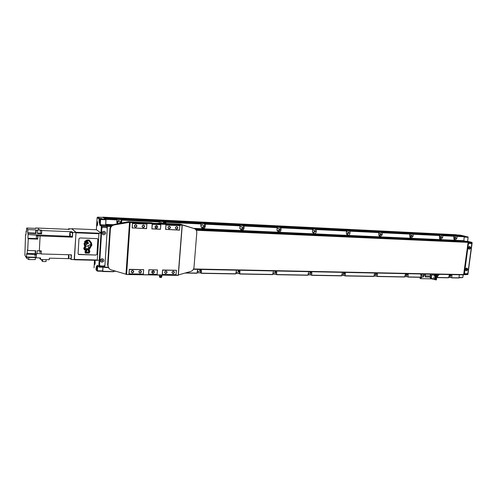 <?xml version="1.0" encoding="UTF-8"?>
<svg xmlns="http://www.w3.org/2000/svg" width="497" height="497" viewBox="0 0 497 497"><rect width="100%" height="100%" fill="white"/><g stroke="black" fill="none" stroke-linecap="round" stroke-linejoin="round"><path stroke-width="0.75" d="M439.478 238.442C440.752 237.734 440.87 236.939 439.833 236.05L439.59 236.044M453.86 239.1C455.066 238.361 455.165 237.572 454.152 236.74L453.978 236.727M409.795 237.063L409.851 237.063C411.224 236.398 411.361 235.584 410.267 234.627L409.882 234.64M378.863 235.615L378.994 235.634C380.416 234.957 380.559 234.13 379.416 233.143L378.876 233.199M346.409 234.05L346.763 234.137C348.235 233.453 348.378 232.608 347.192 231.59L346.471 231.714M312.526 232.391L313.06 232.571C314.595 231.882 314.738 231.018 313.495 229.974L312.588 230.186M277.04 230.596L277.786 230.931C279.376 230.241 279.525 229.353 278.227 228.278L277.109 228.632M239.84 228.614L240.821 229.216C242.474 228.521 242.629 227.614 241.281 226.502L239.921 227.061M200.831 226.328L202.049 227.421C203.77 226.719 203.932 225.793 202.528 224.638L200.894 225.576M162.823 223.7L161.836 222.681L160.332 223.203M118.721 220.575C116.863 221.264 116.677 222.234 118.174 223.482L118.522 223.538C120.38 222.842 120.56 221.873 119.056 220.631L118.721 220.575M448.822 276.531L448.897 276.531C449.872 276.251 450.183 275.599 449.847 274.568M197.216 270.728L198.427 271.76C199.757 271.43 200.142 270.66 199.583 269.436M235.938 271.84L236.963 272.493C238.237 272.176 238.61 271.418 238.088 270.225M272.872 272.76L273.723 273.195C274.94 272.884 275.301 272.145 274.816 270.977M308.134 273.58L308.817 273.866C309.979 273.555 310.333 272.834 309.88 271.697M404.987 275.673L405.173 275.698C406.204 275.413 406.527 274.735 406.155 273.667M374.055 275.015L374.446 275.114C375.515 274.822 375.85 274.127 375.452 273.039M341.824 274.332L342.352 274.506C343.47 274.201 343.818 273.499 343.39 272.381M121.572 223.004L121.808 220.128L121.206 219.562L106.035 219.115L105.743 224.346L106.78 225.688M120.74 223.165L121.206 219.562M200.974 223.737L200.838 226.259L202.844 228.651C204.18 228.57 204.975 227.843 205.218 226.47L205.36 223.948L204.553 223.631L166.004 222.035M201.726 228.26L201.981 228.285C203.316 228.21 204.105 227.483 204.348 226.11L204.553 223.631M239.97 225.632L239.827 228.098L241.722 230.428C242.996 230.347 243.754 229.639 244.002 228.297L244.145 225.837L243.238 225.52L205.36 223.948M240.678 230.061L240.747 230.068C242.02 229.993 242.778 229.285 243.027 227.943L243.238 225.52M277.133 227.44L276.991 229.85L278.774 232.118C279.991 232.043 280.724 231.347 280.973 230.036L281.116 227.638L280.122 227.322L244.145 225.837M277.786 231.764C278.96 231.645 279.662 230.956 279.898 229.689L280.122 227.322M312.601 229.167L312.451 231.521L314.135 233.733C315.297 233.658 316.005 232.981 316.254 231.695L316.403 229.353L315.328 229.042L281.116 227.638M313.178 233.379L315.086 231.353L315.328 229.042M346.471 230.819L346.322 233.112L347.912 235.28C349.024 235.205 349.708 234.541 349.956 233.286L350.105 230.993L348.962 230.683L316.403 229.353M346.981 234.913L348.714 232.944L348.962 230.683M378.863 232.391L378.708 234.64L380.211 236.752L382.187 234.801L382.342 232.559L381.131 232.254L350.105 230.993M379.298 236.373L380.87 234.46L381.131 232.254M409.863 233.901L409.708 236.1L411.131 238.169L413.038 236.255L413.193 234.062L411.926 233.758L382.342 232.559M410.224 237.765L411.659 235.92L411.926 233.758M453.954 236.044L453.792 238.175L455.103 240.175L456.917 238.324L457.078 236.199L452.612 235.746L442.752 235.503L442.597 237.647L440.752 239.517L439.404 237.498L439.565 235.348L413.193 234.062M454.208 239.74L455.457 237.988L455.73 235.895M439.857 239.1L441.162 237.311L441.429 235.199L438.248 235.044L439.565 235.348M441.429 235.199L442.752 235.503M163.463 221.625L121.777 219.879M160.015 221.743L159.966 223.19M116.932 219.643L116.801 222.302L117.255 223.855M449.443 274.555L448.679 277.668L437.522 277.469L437.758 275.618M436.596 277.351L437.522 277.469M448.71 277.425L450.332 277.456L450.555 274.58M459.358 274.76L458.955 277.86L451.792 277.73L451.829 274.605M450.332 277.456L451.792 277.73M448.567 277.811L437.416 277.612L448.679 277.668M197.042 272.791L200.508 272.859L200.577 269.455M236.572 270.194L235.764 273.791L201.372 273.164L201.167 269.467M197.831 269.399L197.017 273.083L185.685 272.878M200.508 272.859L201.372 273.164M185.126 273.033L197.017 273.083M235.789 273.505L238.939 273.567L239.038 270.244M273.512 270.952L272.71 274.462L239.914 273.866L239.753 270.256M238.939 273.567L239.914 273.866M235.69 273.953L201.304 273.331L235.764 273.791M272.735 274.189L275.599 274.238L275.717 270.995M308.774 271.673L307.972 275.108L276.667 274.537L276.549 271.014M275.599 274.238L276.667 274.537M239.852 274.027L272.71 274.462M308.003 274.835L310.6 274.884L310.743 271.71M342.464 272.362L341.675 275.717L311.756 275.176L311.669 271.729M310.6 274.884L311.756 275.176M276.599 274.692L307.972 275.108M404.8 276.618L406.714 276.655L406.913 273.685M420.257 277.152L408.08 276.928L408.087 273.71M405.546 273.654L404.769 276.872L377.366 276.369L377.341 273.077M406.714 276.655L408.08 276.928M377.285 276.518L404.769 276.872M373.937 276.052L376.061 276.09L376.241 273.058M374.688 273.021L373.906 276.307L345.291 275.785L345.235 272.418M376.061 276.09L377.366 276.369M345.291 275.785L373.906 276.307M341.7 275.456L344.048 275.5L344.216 272.399M344.048 275.5L345.191 275.941L373.806 276.456M311.681 275.326L341.675 275.717M113.589 271.256L116.018 271.3M113.633 270.61L113.571 271.561L102.388 271.238M102.717 271.542L113.571 271.561M118.429 220.587C118.69 221.65 118.286 222.314 117.211 222.588M118.466 220.587C118.721 221.656 118.311 222.339 117.224 222.619M160.898 222.762L160.953 223.234M160.929 222.749L160.985 223.234M201.304 224.955L200.85 226.129M201.335 224.93L200.844 226.172M102.705 271.542L113.521 271.741M103.016 267.224L102.755 271.362M104.867 265.441L104.469 267.256M104.662 267.485L108.197 267.56M107.091 225.893L107.253 228.123M102.786 217.394L106.035 219.115M165.644 220.283L455.998 234.714L460.638 235.92L458.408 235.423L165.93 221.016M166.079 221.488L461.67 235.969L464.266 236.547L463.838 240.678L193.7 228.359M466.565 241.84L463.838 240.678M467.491 241.884L195.88 229.701L467.503 241.884L468.093 242.381L463.602 274.847L193.401 269.299L463.602 274.847M458.955 277.86L451.698 277.866M163.513 221.364L105.029 218.5M163.488 220.892L103.774 217.953M458.321 235.23L165.83 220.774M163.656 220.668L103.743 217.705M163.96 220.19L102.854 217.158M94.678 264.541C94.281 262.956 94.343 261.59 94.859 260.447L94.927 260.478C95.325 262.056 95.262 263.422 94.747 264.572L94.678 264.541M97.083 225.768C96.673 224.222 96.741 222.836 97.288 221.631L97.337 221.643C97.747 223.19 97.673 224.569 97.126 225.787L97.083 225.768M99.835 221.364L99.307 223.19L99.04 220.842L99.164 218.86L99.636 218.444L101.649 218.543L102.463 219.053L100.437 218.953L99.959 219.376L99.835 221.364M103.811 234.77C105.954 233.994 106.178 232.876 104.488 231.428L104.028 231.347C101.891 232.118 101.655 233.23 103.339 234.69L103.811 234.77M104.91 231.627L103.941 231.285C102.015 231.819 101.636 232.857 102.817 234.41M102.071 262.205C104.153 261.465 104.42 260.372 102.867 258.925L102.289 258.813C100.214 259.54 99.94 260.633 101.481 262.087L102.071 262.205M103.333 259.198L102.202 258.738C100.382 259.204 99.953 260.204 100.922 261.726M101.717 260.726L102.531 260.695L102.562 260.211M101.742 260.242L102.146 261.018L102.618 260.776L102.214 259.999L101.742 260.242M103.451 233.292L104.271 233.273L104.302 232.764M103.482 232.782L103.451 233.298L104.358 233.335L104.389 232.82L103.482 232.782M101.86 228.222L99.543 265L100.394 265.901L103.997 265.976L104.954 265.118L107.296 228.458L106.451 227.527L102.823 227.371L101.773 228.166L99.462 264.92L99.76 265.622M106.861 227.651L102.736 227.309L101.773 228.166L101.891 226.265L101.313 226.166L101.835 225.762L101.891 226.265L107.327 226.508L107.228 228.061M97.598 223.967L97.282 224.52L97.238 223.588L97.387 222.786L97.611 223.675M97.611 223.607L97.238 223.588M96.903 268.287L96.679 267.311L96.53 268.082L96.573 269.039L96.89 268.548M96.89 268.088L96.53 268.082M99.854 221.134L99.617 220.165L99.468 220.985L99.512 221.929L99.841 221.327M99.847 221.003L99.468 220.985M95.188 262.801L94.877 263.28L94.84 262.335L94.983 261.571L95.2 262.484M95.194 262.348L94.84 262.335M96.785 270.269L95.989 269.828L96.107 267.883L96.555 266.175L96.76 270.598L97.282 271.145L96.828 270.666L97.213 265.162L98.773 266.665L99.226 260.061M101.624 219.009L101.649 218.543M96.406 270.262L95.989 269.828M94.48 260.273L94.045 267.877M99.164 218.86L97.114 217.729L96.368 229.732M97.157 217.574L97.592 217.139L102.885 217.4L105.929 219.283L105.662 224.955L107.265 226.005L107.327 226.508M99.543 265L99.232 267.15L97.71 265.69L97.393 270.79L96.878 270.523M102.742 270.89L97.393 270.79L97.282 271.145L102.624 271.244L102.972 267.224M97.71 265.69L97.213 265.162M101.313 226.166L99.717 225.073L100.059 219.624L100.605 219.519L100.276 224.712L101.835 225.762L107.265 226.005M100.059 219.624L100.543 219.022L100.605 219.519L105.991 219.78M104.836 265.504L104.631 267.256L99.232 267.15L98.773 266.665M99.717 225.073L100.276 224.712L105.662 224.955M104.743 266.901L98.816 266.516M100.922 232.981L101.338 226.371M100.437 218.953L105.929 219.283M97.592 217.139L99.636 218.444M79.936 237.945L78.955 238.815L78.079 253.663L78.638 254.52L96.002 255.054L96.965 254.191L97.884 239.504L97.288 238.628L79.936 237.945M98.928 233.727L99.332 233.23L100.99 233.031L99.294 260.049L97.636 260.347L97.294 259.974L98.928 233.727L76.022 232.807L74.202 259.589M49.34 258.167L70.425 258.695L71.152 259.515L74.426 259.596L75.998 232.553L71.804 228.695L96.455 229.732L100.99 233.031M71.804 228.695L75.973 232.292L76.022 232.807M74.376 259.776L97.636 260.347M74.475 259.409L97.294 259.974M75.973 232.292L99.332 233.23M36.337 238.367L37.61 238.411L37.797 237.317L37.697 235.851L36.424 235.802L36.337 238.367L36.424 235.802M39.928 252.613L39.816 251.128L39.928 252.613M39.816 251.128L41.077 251.165L41.189 252.65L41.002 253.718L39.741 253.681M35.007 256.172L34.914 254.688L35.007 256.172M34.914 254.688L36.169 254.725L36.269 256.203L36.095 257.26L34.833 257.229M40.4 231.813L40.3 230.366L40.4 231.813M40.3 230.366L41.555 230.415L41.661 231.863L41.468 232.963L40.214 232.913M68.834 256.974L68.418 258.229L68.511 255.141C68.766 254.793 68.872 255.408 68.834 256.974M68.673 254.998L69.108 257.017L68.567 258.378M68.872 254.756L70.978 254.818L71.22 257.073L70.866 258.682L68.754 258.626M70.114 234.609L69.679 235.92L69.791 232.82L70.114 234.609M69.953 232.677L70.381 234.652L70.021 236.323L27.981 234.559L37.53 235.143L37.499 235.839M70.158 232.434L72.27 232.521L72.5 234.733L72.133 236.404L70.021 236.323M69.903 235.205L70.002 234.236M69.717 235.199L69.692 234.224M68.735 256.862L68.555 255.7L68.449 257.496L68.735 256.862M46.134 259.651L46.028 261.59L42.469 261.509L41.661 260.31L41.698 259.54M42.469 261.509L42.568 259.564M49.358 258.192L49.278 259.726L40.568 259.515L40.648 257.968M40.568 259.515L39.499 257.918M35.411 257.589L35.312 259.571L28.776 259.583L26.496 258.086L26.534 257.365M28.776 259.583L28.882 257.421M36.076 257.601L26.099 257.353L26.148 256.421L26.496 257.03L35.859 257.266L36.213 257.813L36.411 254.458L27.006 254.203L26.664 253.625L26.496 257.03M26.099 257.353L24.85 255.172L25.067 254.265M25.881 234.696L25.552 234.683L24.893 254.259M27.683 250.494L27.36 249.972L27.198 253.284L35.529 253.812L35.685 250.724L27.683 250.494L28.261 238.777L37.741 239.119L37.909 235.876L37.53 235.143M35.306 250.718L35.163 253.507M35.647 233.099L27.702 232.789L28.037 233.255L36.014 233.559L36.151 230.328L35.809 229.912L35.647 233.099L36.014 233.559M35.809 229.912L27.857 229.583L26.701 228.024L35.977 228.409L35.629 227.986L35.604 228.396M27.702 232.789L27.857 229.583M25.552 234.683L25.856 235.124L26.148 231.888M28.261 238.777L27.913 238.268L37.356 238.61L37.741 239.119M27.913 238.268L28.081 234.783M26.558 230.95L26.204 230.937L26.54 231.409L26.701 228.024M40.804 253.712L41.127 253.967L41.288 250.892L37.151 250.768L36.989 253.855L35.529 253.812M37.008 253.557L39.698 253.632M41.226 232.95L41.599 233.776L41.736 230.533L41.357 230.409M41.599 233.776L37.474 233.615L37.61 230.391L37.263 229.968L39.443 230.055L37.772 228.055L69.276 229.372L68.574 228.75L68.543 229.341M37.492 233.168L41.208 233.31M41.375 230.111L39.443 230.036L37.772 228.055M37.909 235.876L40.108 235.957L39.344 250.83L40.108 235.963L72.438 237.175L72.711 232.416L71.966 231.757L71.935 232.509M72.438 237.175L71.885 236.392M71.152 259.515L71.425 254.799L41.127 253.967M38.375 257.868L36.213 257.813M68.574 228.75L71.761 228.881M41.736 230.533L71.966 231.757M72.711 232.416L75.998 232.553M37.772 228.08L35.629 227.986M26.018 231.882L26.204 230.937M38.393 257.893L40.636 257.949M27.198 253.284L27.006 254.203M28.037 233.255L27.981 234.559M36.151 230.328L37.61 230.391M163.494 220.935L163.538 222.296L165.762 222.42M165.986 223.973L165.905 223.01L163.115 222.991L163.532 222.234M165.868 221.743L166.017 221.289L165.868 221.743M165.458 221.755L165.016 222.153L164.644 221.718L165.079 221.32L165.458 221.755M163.948 220.177L163.519 220.948L165.948 221.066M165.644 220.314L166.017 221.289M142.62 225.476L142.217 226.203M134.998 225.06L134.501 225.918M166.576 223.961L166.607 223.507L167.129 223.886L158.127 223.097L158.816 223.482L153.033 223.259L151.281 222.774L128.294 221.674L113.627 224.576C111.452 225.153 110.222 226.539 109.936 228.732L107.594 265.1L109.185 268.66M178.373 274.934L190.761 271.449C192.619 270.784 193.7 269.417 193.992 267.361L196.793 232.745C196.831 230.658 195.967 229.266 194.209 228.577L180.312 224.159L166.607 223.507M158.096 223.501L158.127 223.097M143.217 227.39L142.974 227.353C141.887 226.446 142.018 225.737 143.366 225.222L143.602 225.259C144.689 226.16 144.559 226.874 143.217 227.39M143.254 227.657C141.626 226.7 141.688 225.818 143.44 225.017C145.068 225.973 145.006 226.856 143.254 227.657M140.005 272.803L139.651 272.735C138.7 271.828 138.868 271.145 140.154 270.672L140.502 270.735C141.459 271.635 141.291 272.325 140.005 272.803M140.042 273.083C138.427 272.182 138.489 271.319 140.229 270.48C141.844 271.381 141.782 272.244 140.042 273.083M176.478 228.881L176.261 228.85C175.205 227.968 175.335 227.272 176.64 226.756L176.845 226.787C177.907 227.663 177.783 228.359 176.478 228.881M176.522 229.142C174.969 228.21 175.037 227.346 176.727 226.551C178.28 227.489 178.212 228.353 176.522 229.142M135.513 227.042L135.271 227.005C134.178 226.092 134.308 225.377 135.669 224.868L135.905 224.905C137.004 225.812 136.874 226.526 135.513 227.042M135.557 227.315C133.91 226.352 133.973 225.464 135.743 224.656C137.383 225.619 137.321 226.508 135.557 227.315M165.7 273.257L165.377 273.201C164.439 272.319 164.6 271.635 165.861 271.163L166.178 271.219C167.122 272.095 166.961 272.778 165.7 273.257M165.75 273.53C164.184 272.648 164.246 271.797 165.942 270.971C167.501 271.859 167.439 272.71 165.75 273.53M169.079 228.545L168.862 228.514C167.8 227.632 167.924 226.93 169.241 226.415L169.452 226.446C170.521 227.328 170.396 228.03 169.079 228.545M169.129 228.813C167.557 227.874 167.619 227.005 169.322 226.21C170.893 227.154 170.831 228.024 169.129 228.813M173.049 273.387L172.732 273.331C171.8 272.455 171.956 271.778 173.211 271.3L173.515 271.356C174.459 272.232 174.304 272.909 173.049 273.387M173.099 273.661C171.552 272.785 171.614 271.934 173.291 271.113C174.838 271.996 174.77 272.841 173.099 273.661M132.357 272.667L131.991 272.592C131.04 271.685 131.208 270.995 132.506 270.523L132.861 270.592C133.823 271.499 133.656 272.194 132.357 272.667M132.395 272.946C130.761 272.045 130.823 271.176 132.575 270.337C134.209 271.238 134.147 272.107 132.395 272.946M194.209 228.577L181.821 224.824L182.269 225.035L178.342 275.375L126.592 274.53L130.133 222.581L129.506 222.345L114.211 224.936C111.962 225.476 110.688 226.837 110.384 229.03L108.029 265.491C108.004 267.417 108.911 268.834 110.763 269.747L125.977 274.189L129.506 222.345L128.294 221.674M130.133 222.581L182.269 225.035L178.342 275.375M181.821 224.824L180.312 224.159M143.627 269.809L143.316 274.089L129.164 273.847L129.263 269.343L128.99 273.953L129.307 269.374L143.732 269.66L129.462 269.529M146.876 224.203L146.565 228.558L132.314 227.924L132.419 223.358L132.146 228.036L132.463 223.377L146.988 224.06L132.618 223.532M176.354 270.449L176.031 274.648L162.42 274.419L162.538 269.995L162.252 274.518L162.587 270.026L176.454 270.3L162.736 270.182M179.821 225.744L179.492 230.012L165.799 229.409L165.917 224.924L165.625 229.515L165.967 224.948L179.92 225.601L166.122 225.104M176.031 274.648L176.404 270.269L162.538 269.995M179.492 230.012L179.871 225.582L165.917 224.924M176.106 274.754L162.42 274.419M179.572 230.13L165.799 229.409M143.316 274.089L143.689 269.623L129.263 269.343M146.565 228.558L146.944 224.035L132.419 223.358M143.409 274.195L129.164 273.847M146.658 228.676L132.314 227.924M177.255 275.375L127.586 274.506L177.274 275.164M126.592 274.53L129.86 222.538M125.977 274.189L126.325 274.487M181.163 225.209L131.133 222.625M157.381 270.082L157.151 274.431L148.591 274.282L148.87 269.728L157.487 269.927L148.87 269.728M160.73 224.849L160.494 229.285L151.871 228.906L152.163 224.284L160.829 224.706L152.163 224.284M157.151 274.431L157.487 269.927L148.914 269.759L148.591 274.282L149.069 269.914M152.989 273.418C151.262 272.449 151.33 271.524 153.188 270.623C154.909 271.586 154.84 272.518 152.989 273.418M157.071 274.325L148.758 274.182M152.964 273.288L152.554 273.213C151.399 272.12 151.597 271.287 153.157 270.71L153.561 270.784C154.722 271.871 154.524 272.704 152.964 273.288M153.182 270.71C153.356 271.729 152.921 272.325 151.883 272.486L151.84 272.486M160.494 229.285L160.829 224.706L152.206 224.302L151.871 228.906L152.362 224.458M156.282 228.353C154.555 227.322 154.623 226.371 156.493 225.508C158.22 226.539 158.152 227.483 156.282 228.353M160.407 229.167L152.045 228.8M156.263 228.229L155.983 228.185C154.673 227.092 154.828 226.228 156.456 225.601L156.729 225.644C158.046 226.731 157.891 227.595 156.263 228.229M156.325 225.601C156.748 226.682 156.393 227.365 155.269 227.657M159.587 275.17L161.78 275.388M161.78 276.332L161.935 275.854L161.78 276.332M161.37 276.382L160.935 276.779L160.562 276.369L160.997 275.965L161.37 276.382M159.556 275.307L159.369 276.655L161.817 276.723M159.674 277.369L161.37 277.475M160.829 275.065L161.301 275.071M159.997 276.307L159.4 276.158L159.997 276.307M165.619 223.961L165.675 223.265M164.153 223.867L164.203 223.19M163.059 223.737L163.115 222.991M164.582 220.221L165.01 220.252L164.582 220.208M164.072 221.656L163.47 221.544L164.072 221.656M153.952 274.953L156.325 274.99M145.031 274.804L147.423 274.841M421.841 274.524L421.667 275.388L421.841 274.524M421.537 276.997L421.425 277.866L421.537 276.997M421.506 276.997L421.239 277.792M421.81 274.524L421.549 275.326M420.872 273.971L420.909 275.642L423.686 275.35L423.612 276.941L420.829 276.711L420.077 278.575L420.276 276.991L421.866 276.686M423.556 275.35L423.401 276.866L422.158 277.022M420.829 275.605L420.655 273.965M439.317 274.599L423.034 274.015M431.39 278.836L420.294 278.649M425.196 276.935L425.264 275.866L425.196 276.935M430.557 277.034L430.576 275.978M435.707 276.935L435.273 276.916M432.502 279.196L431.359 277.848L430.017 277.419L431.166 278.761L433.496 279.215M431.191 274.499L430.284 275.295L431.626 275.723L432.974 274.537M435.596 279.848L436.385 279.861L436.677 278.407L435.782 278.382L435.596 279.848M436.204 278.277L435.148 278.177L434.85 279.656C434.229 279.059 434.328 278.562 435.155 278.152L433.757 277.705C432.937 278.115 432.837 278.612 433.459 279.202L434.782 279.631M436.012 276.568L436.801 276.587L437.093 275.133L436.198 275.102L436.012 276.568M436.614 275.003L435.565 274.903L435.378 276.369M436.229 278.264L435.155 278.152L435.782 278.382M434.819 277.811L433.757 277.705M436.639 274.99L435.571 274.878C434.738 275.288 434.639 275.785 435.266 276.382L435.397 276.394M433.819 274.555L433.98 275.953M435.173 277.898L436.211 277.09L436.67 278.407L436.043 278.208L435.981 277.612M435.652 278.053L436.124 277.724M436.347 278.301L436.409 277.811M435.341 276.394L435.148 277.891M436.54 276.58L436.459 277.214M431.626 275.723L431.359 277.848M430.284 275.295L430.203 275.965M430.067 277.034L430.017 277.419M466.919 268.132L466.596 268.057C465.161 268.79 464.987 269.672 466.08 270.71L466.149 270.722M466.472 270.797C467.913 270.064 468.081 269.175 466.987 268.144L466.826 268.125C465.391 268.852 465.217 269.734 466.31 270.772L466.472 270.797M469.74 246.531L469.46 246.475C468.006 247.214 467.845 248.109 468.975 249.152L469.056 249.159M469.336 249.221C470.796 248.475 470.951 247.581 469.814 246.543L469.69 246.531C468.236 247.27 468.075 248.165 469.205 249.208L469.336 249.221M469.298 248.202L469.634 247.531M469.839 247.885L469.398 247.518L469.305 248.22L469.746 247.866M466.434 269.778L466.776 269.113M466.975 269.467L466.534 269.107L466.441 269.803L466.882 269.442M469.019 243.412L468.36 244.089L464.533 273.002L464.919 273.692L467.248 273.754L467.901 273.077L471.734 244.232L471.33 243.518L468.721 243.344L468.062 244.015L464.241 272.915L464.707 273.617M471.125 243.474L468.721 243.344M471.659 243.772L471.262 243.319L467.988 243.151M466.925 273.841L463.937 273.797L467.217 273.754M467.13 273.897L467.658 273.567M465.658 236.578L467.932 236.864L464.36 236.69M466.565 241.809L471.933 242.337L467.571 241.337L468.112 237.262L467.621 241.343M463.192 274.841L462.788 277.556L463.148 274.835M458.967 277.761L462.788 277.556L459.004 277.481M468.093 242.362L472.15 242.84L467.894 274.518L471.933 242.337M463.782 274.723L467.894 274.518L463.831 274.58M465.49 236.323L459.961 235.1L457.11 234.963M464.316 237.075L468.112 237.262L467.932 236.864M464.049 273.835L463.968 274.437M468.186 242.567L468.106 243.176M467.571 241.337L464.527 241.194M85.652 244.953L86.441 244.549L85.316 244.822M84.652 248.562L85.701 247.22L84.813 244.835L84.981 243.791L85.372 245.201L84.95 243.778M85.397 251.637L85.664 252.7L85.366 251.606L86.422 249.556L86.64 249.836L85.366 251.606M85.664 252.7L88.907 252.712L89.466 251.482L88.615 250.556L88.64 249.755L91.61 244.605L90.609 242.275L88.92 240.368L86.869 240.324L85.416 241.045L84.832 241.685L85.944 242.002L84.409 243.555L85.254 247.04L84.13 248.189L84.583 249.506L84.105 248.165L85.223 247.009L84.384 243.53L85.869 241.996M84.832 241.685L86.838 240.299L89.379 240.728M86.161 249.916L84.968 251.594L85.322 253.103L89.224 253.166L89.926 251.308L89.143 249.817L91.908 245.052L91.473 242.915L89.168 239.983L86.938 239.97L84.515 241.536L84.981 242.331L84.018 243.555L84.77 246.897L83.689 248.127L84.391 249.929L86.161 249.916L84.384 249.904M89.162 239.983L91.442 242.89L91.883 245.027L89.118 249.792L89.895 251.283L89.193 253.141L85.316 253.079M84.583 249.506L86.428 249.556M87.062 242.903L86.447 242.281L85.136 243.443M88.534 243.344L87.547 243.772L87.006 243.269M90.417 242.691L88.833 240.772L86.571 240.921L85.503 241.691L87.05 241.48L87.82 241.964L86.944 242.225L88.155 242.517L87.553 242.685L88.18 243.201M88.36 242.977L87.615 242.753M88.155 242.517L87 242.207M87.82 241.964L86.652 241.567M87.05 241.48L85.496 241.654M88.907 240.815L90.373 242.635M84.689 248.562L84.919 249.127L85.552 248.537L85.751 249.127L86.192 248.543L86.764 249.121L87.018 248.537L87.609 249.115L88.019 248.543L88.286 249.121L87.919 249.699L87.006 249.003L87.298 249.935L85.894 251.662L86.136 252.29L86.478 251.88L86.764 252.283L87.074 251.898L87.36 252.29L87.683 251.917L88.758 252.271L89.112 251.712L88.261 250.743L88.211 249.786L91.349 244.928L90.404 242.698M90.448 242.76L91.318 244.903L88.18 249.761L88.236 250.712L89.112 251.712M88.907 251.817L88.758 252.271M88.466 251.936L88.137 252.283M87.652 251.886L87.497 252.29M87.211 251.898L86.907 252.296M86.615 251.88L86.279 252.296M87 249.009L87.59 249.736M88.019 248.543L87.609 249.115M87.174 248.543L86.764 249.121M86.335 248.543L85.956 249.121M85.552 248.537L85.117 249.121M85.36 243.48L86.435 243.449L86.876 243.897L86.745 244.561L85.683 245.22L86.279 246.723L85.987 247.015L85.347 245.176M85.987 247.015L85.372 245.201M86.13 243.381L86.633 243.567M86.447 244.592L85.621 244.928M86.161 243.406L85.385 243.505M88.093 246.065L88.777 248.27L90.926 244.903L90.653 244.449L87.255 246.034L88.093 246.065M87.95 245.847L90.653 244.449M87.255 246.034L87.926 245.822M88.634 247.413L88.075 246.065M88.777 248.27L88.603 247.388M78.321 254.309L95.983 255.042L96.952 254.178L97.866 239.492L97.542 238.765M121.032 222.171L121.653 222.532M204.348 226.11L205.218 226.47M243.027 227.943L244.002 228.297M279.898 229.689L280.973 230.036M315.086 231.353L316.254 231.695M348.714 232.944L349.956 233.286M380.87 234.46L382.187 234.801M411.659 235.92L413.038 236.255M455.457 237.988L456.917 238.324M441.162 237.311L442.597 237.647M450.605 275.394L452.034 275.829M200.707 270.418L201.558 270.921M239.15 271.182L240.113 271.673M275.823 271.915L276.872 272.393M310.83 272.611L311.973 273.083M406.968 274.524L408.323 274.971M376.31 273.915L377.596 274.369M344.297 273.275L345.514 273.741M421.636 277.32L421.145 277.314L421.636 277.326M407.975 277.077L420.238 277.301L407.994 277.071M421.618 277.177L421.22 277.171M108.191 267.554L104.674 267.479M463.831 274.561L193.569 268.964M107.998 267.187L104.761 267.125M468.093 242.381L196.284 230.285M110.725 226.477L107.364 226.328M467.907 241.977L195.961 229.794M111.111 225.992L107.309 225.824M111.191 225.905L107.153 225.719M111.198 225.899L106.818 225.713M466.472 241.648L195.669 229.459M111.434 225.669L106.749 225.458M464.018 241.076L194.911 228.881M112.167 225.129L105.805 224.843M113.186 224.687L105.743 224.346M439.652 235.547L413.28 234.267M409.95 234.106L382.417 232.77M378.944 232.602L350.18 231.211M346.546 231.03L316.471 229.571M312.669 229.39L281.184 227.862M277.202 227.669L244.201 226.067M240.026 225.862L205.41 224.184M201.024 223.973L165.861 222.265M160.053 221.985L121.808 220.128M116.963 219.891L106.06 219.363M464.353 236.746L457.165 236.398M454.041 236.249L442.839 235.702M464.266 236.547L457.078 236.199M95.002 264.143L95.095 260.888M97.393 225.358L97.518 222.084M96.816 269.765L96.617 269.89C96.294 268.523 96.35 267.436 96.791 266.622M99.63 222.768L99.562 222.762C99.226 221.395 99.294 220.295 99.767 219.457L99.928 219.885M96.418 267.889L96.107 267.883M99.35 220.854L99.04 220.842M108.029 265.491L107.594 265.1M110.384 229.03L109.936 228.732M114.211 224.936L113.627 224.576M178.193 275.388L182.119 225.035M423.519 274.17L423.593 275.083L425.401 275.245L423.655 275.189L425.27 275.282M425.513 274.381L425.407 275.201M437.466 275.493L438.335 275.537M438.578 274.648L438.472 275.462M439.242 274.661L439.286 274.35M424.395 274.363L424.432 274.046M436.149 274.81L436.552 274.76M435.956 274.748L436.409 274.605M435.316 277.947L436.124 277.202L436.633 278.395M436.571 278.395L435.937 278.19M436.198 275.102L435.565 274.903M436.987 275.114L435.366 274.586M435.937 278.165L434.546 277.724M435.571 274.878L434.583 274.568M435.62 276.904L436.211 277.09L436.646 278.401M201.794 227.377L201.453 227.241M118.174 223.482L117.534 223.103M198.042 271.691L197.595 271.424M236.628 272.437L236.28 272.257M278.127 231.962L278.457 232.074M240.927 230.217L241.356 230.372M201.863 228.353L202.428 228.589M458.843 277.997L451.68 277.866M404.664 277.015L377.266 276.518M341.576 275.872L311.662 275.332M307.885 275.263L276.587 274.698M272.623 274.624L239.84 274.027M196.949 273.251L185.114 273.039M99.549 219.686L100.108 219.239M99.58 222.867L99.431 222.507M96.592 266.858L96.766 266.516M97.344 225.445L97.207 225.104M97.319 222.308L97.493 221.979M94.902 261.118L95.07 260.788M165.718 222.476L165.936 222.128M142.974 227.353L142.571 227.129M139.651 272.735L139.179 272.362M176.261 228.85L175.944 228.701M135.271 227.005L134.842 226.762M165.377 273.201L164.973 272.915M168.862 228.514L168.526 228.353M172.732 273.331L172.341 273.07M131.991 272.592L131.506 272.194M152.554 273.213L152.02 272.816M155.983 228.185L155.536 227.949M161.326 277.543L161.842 276.68M161.935 275.854L161.798 275.462M161.767 275.481L161.885 275.083M165.905 223.01L165.737 222.47M436.534 274.928L436.571 274.611M425.252 276.947L430.619 277.046M435.422 279.811L434.856 279.631M435.844 276.537L435.273 276.357M437.093 275.133L436.453 274.934M435.198 276.357L433.875 275.934M425.264 275.866L430.632 275.972M435.434 274.586L436.459 274.909M436.049 278.183L434.651 277.736"/></g></svg>

